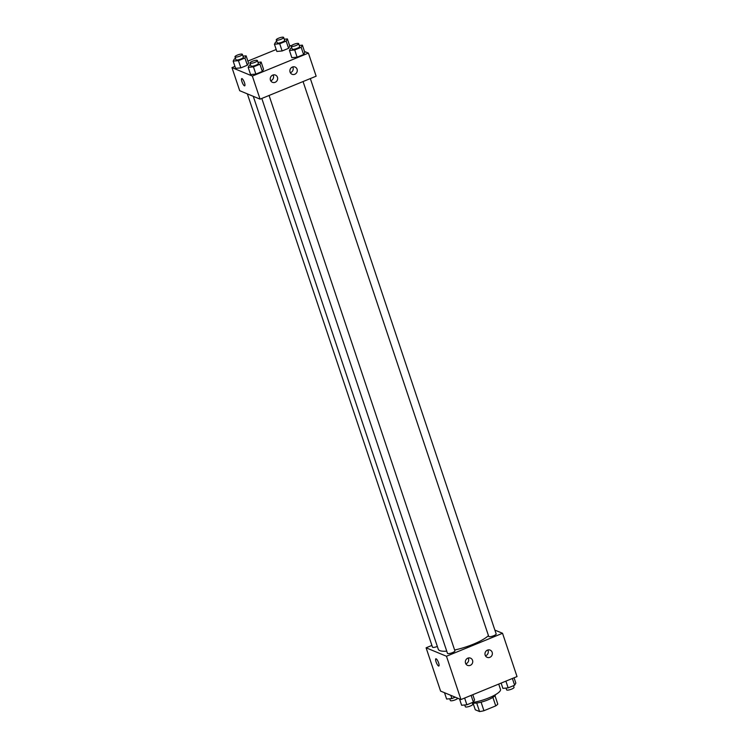 <?xml version="1.0" encoding="UTF-8"?>
<svg xmlns="http://www.w3.org/2000/svg" width="749" height="749" viewBox="0 0 749 749"><rect width="100%" height="100%" fill="white"/><g stroke="black" fill="none" stroke-linecap="round" stroke-linejoin="round"><path stroke-width="1.12" d="M492.889 697.356L495.744 705.886A12.143 2.912 -18.5 0 0 497.785 704.088L494.977 695.69M495.744 705.886L483.948 710.717A12.143 2.912 -18.5 0 1 479.566 711.55L475.278 709.771L473.022 703.039M481.083 702.159L483.948 710.717M476.71 703.011L479.566 711.55M495.557 694.632A12.536 3.005 161.5 0 1 487.711 699.959A12.536 3.005 161.5 0 1 472.282 702.796M472.572 702.459A18.809 4.503 -18.5 0 0 491.644 696.664A18.809 4.503 -18.5 0 0 500.51 689.417L498.722 684.08M494.883 630.106L502.542 633.279L517.025 676.581L460.963 699.547L440.59 691.093L426.097 647.801L431.901 645.423M438.624 662.931A3.923 1.011 67.7 0 1 438.839 666.03A3.923 1.011 67.7 0 1 436.414 662.79A3.923 1.011 67.7 0 1 435.862 658.783A3.923 1.011 67.7 0 1 438.624 662.931M502.542 633.279L446.479 656.246L460.963 699.547M446.479 656.246L426.097 647.801M435.862 658.783A3.923 1.011 -112.3 0 0 436.414 662.79A3.923 1.011 -112.3 0 0 438.839 666.03M487.459 650.132A3.923 3.67 -67.5 0 1 492.056 655.141A3.923 3.67 -67.5 0 1 484.968 653.755A3.923 3.67 -67.5 0 1 487.459 650.132M467.835 658.165A3.923 3.67 -67.5 0 1 472.432 663.174A3.923 3.67 -67.5 0 1 465.344 661.788A3.923 3.67 -67.5 0 1 467.835 658.165M485.427 655.787A3.923 3.67 112.5 0 0 487.824 650.001M465.803 663.82A3.923 3.67 112.5 0 0 468.209 658.034M247.357 93.878L432.473 647.127A3.923 0.936 -18.5 0 0 437.341 646.462M303.064 81.547L488.732 636.444A3.923 0.936 -18.5 0 0 488.947 636.631A3.923 0.936 -18.5 0 0 493.245 635.91A3.923 0.936 -18.5 0 0 496.166 633.954L310.339 78.57M261.804 98.447L447.471 653.343A3.923 0.936 -18.5 0 0 447.687 653.531A3.923 0.936 -18.5 0 0 451.984 652.819A3.923 0.936 -18.5 0 0 454.905 650.853L269.078 95.469M253.274 96.331L438.277 649.252A27.46 6.582 -18.5 0 0 439.766 650.6A27.46 6.582 -18.5 0 0 446.741 651.162M454.615 650.001A27.46 6.582 -18.5 0 0 488.46 635.62M260.081 99.149L316.144 76.192L308.41 53.095L252.347 76.061L260.081 99.149L239.699 90.704L231.975 67.616L234.933 66.399M297.081 69.226A3.923 3.67 -67.5 0 1 292.073 74.282A3.923 3.67 -67.5 0 1 292.363 67.054A3.923 3.67 -67.5 0 1 297.081 69.226M270.445 80.134A3.923 3.67 -67.5 0 1 275.454 75.078A3.923 3.67 -67.5 0 1 277.336 80.106A3.923 3.67 -67.5 0 1 270.445 80.134M247.339 65.219L248.537 63.047L247.339 65.219L240.86 67.869L247.339 65.219L244.923 58.001L238.454 60.65L233.173 61.128L234.371 58.965L235.523 58.488M235.589 68.346L240.86 67.869L235.589 68.346L233.173 61.128M288.599 48.32L289.797 46.148L288.599 48.32L282.13 50.969L288.599 48.32L286.184 41.101L279.714 43.751L274.434 44.228L275.632 42.056L276.784 41.588M276.849 51.447L282.13 50.969L276.849 51.447L274.434 44.228M303.598 54.537L304.796 52.364L303.598 54.537L297.128 57.186L303.598 54.537L301.182 47.318L294.713 49.968L289.432 50.445L290.631 48.282L291.782 47.805M291.848 57.664L297.128 57.186L291.848 57.664L289.432 50.445M252.347 76.061L231.975 67.616M289.498 45.258L291.23 45.979M304.497 51.475L308.41 53.095M247.882 61.09L276.203 49.5M250.587 74.563L255.858 74.085L262.337 71.436L263.536 69.264L262.337 71.436L255.858 74.085L250.587 74.563L248.172 67.354L249.37 65.182L250.522 64.714M290.34 72.709A3.923 3.67 112.5 0 0 292.737 66.923M270.717 80.752A3.923 3.67 112.5 0 0 273.113 74.966M242.011 78.608A3.923 1.011 67.7 0 1 244.333 82.296A3.923 1.011 67.7 0 1 244.708 85.845A3.923 1.011 67.7 0 1 242.292 82.605A3.923 1.011 67.7 0 1 241.74 78.598A3.923 1.011 67.7 0 1 242.011 78.608M241.74 78.589A3.923 1.011 -112.3 0 0 242.292 82.605A3.923 1.011 -112.3 0 0 244.708 85.845M242.985 56.109L246.121 55.829L244.923 58.001M234.971 56.84L235.935 59.723A3.923 0.936 -18.5 0 0 236.141 59.911A3.923 0.936 -18.5 0 0 240.438 59.199A3.923 0.936 -18.5 0 0 243.369 57.233L242.395 54.349A3.923 0.936 -18.5 0 0 238.388 54.705A3.923 0.936 -18.5 0 0 234.971 56.84A3.923 0.936 -18.5 0 0 235.177 57.027A3.923 0.936 -18.5 0 0 239.474 56.306A3.923 0.936 -18.5 0 0 242.395 54.349M246.121 55.829L248.537 63.047M238.454 60.65L240.86 67.869M284.255 39.21L287.382 38.929L286.184 41.101M276.231 39.94L277.196 42.824A3.923 0.936 -18.5 0 0 277.402 43.011A3.923 0.936 -18.5 0 0 281.699 42.3A3.923 0.936 -18.5 0 0 284.629 40.334L283.656 37.45A3.923 0.936 -18.5 0 0 279.649 37.806A3.923 0.936 -18.5 0 0 276.231 39.94A3.923 0.936 -18.5 0 0 276.437 40.128A3.923 0.936 -18.5 0 0 280.735 39.407A3.923 0.936 -18.5 0 0 283.656 37.45M287.382 38.929L289.797 46.148M279.714 43.751L282.13 50.969M257.984 62.336L261.12 62.045L259.922 64.217L253.452 66.867L248.172 67.354M249.969 63.056L250.934 65.94A3.923 0.936 -18.5 0 0 251.14 66.137A3.923 0.936 -18.5 0 0 255.437 65.416A3.923 0.936 -18.5 0 0 258.368 63.459L257.394 60.566A3.923 0.936 -18.5 0 0 253.387 60.922A3.923 0.936 -18.5 0 0 249.969 63.056A3.923 0.936 -18.5 0 0 250.175 63.244A3.923 0.936 -18.5 0 0 254.473 62.523A3.923 0.936 -18.5 0 0 257.394 60.566M261.12 62.045L263.536 69.264M259.922 64.217L262.337 71.436M253.452 66.867L255.858 74.085M299.254 45.436L302.381 45.146L301.182 47.318M291.23 46.157L292.194 49.041A3.923 0.936 -18.5 0 0 292.4 49.237A3.923 0.936 -18.5 0 0 296.698 48.516A3.923 0.936 -18.5 0 0 299.628 46.55L298.654 43.667A3.923 0.936 -18.5 0 0 294.647 44.022A3.923 0.936 -18.5 0 0 291.23 46.157A3.923 0.936 -18.5 0 0 291.436 46.344A3.923 0.936 -18.5 0 0 295.733 45.623A3.923 0.936 -18.5 0 0 298.654 43.667M302.381 45.146L304.796 52.364M294.713 49.968L297.128 57.186M455.27 697.179L451.89 698.564L446.619 699.042L444.503 692.713M450.814 695.334L451.89 698.564M449.746 698.761L450.346 700.521A3.923 0.936 -18.5 0 0 450.552 700.718A3.923 0.936 -18.5 0 0 454.521 700.118A3.923 0.936 -18.5 0 0 457.77 698.218M472.797 694.697L474.566 699.959L473.368 702.131L466.889 704.781L461.618 705.268L459.502 698.939M471.112 695.39L473.368 702.131M464.633 698.04L466.889 704.781M464.745 704.978L465.344 706.747A3.923 0.936 -18.5 0 0 465.55 706.934A3.923 0.936 -18.5 0 0 469.848 706.213A3.923 0.936 -18.5 0 0 472.769 704.257L472.216 702.599M514.067 677.798L515.827 683.06L514.629 685.232L508.15 687.882L502.879 688.368L501.118 683.097M512.372 678.491L514.629 685.232M505.893 681.141L508.15 687.882M506.015 688.078L506.605 689.838A3.923 0.936 -18.5 0 0 506.811 690.035A3.923 0.936 -18.5 0 0 511.108 689.314A3.923 0.936 -18.5 0 0 514.029 687.357L513.477 685.7"/></g></svg>
